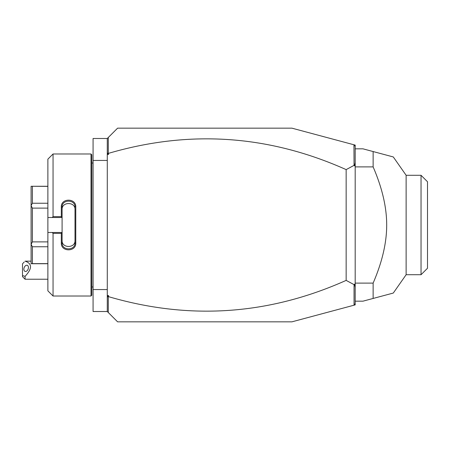 <?xml version="1.0" encoding="UTF-8"?>
<svg xmlns="http://www.w3.org/2000/svg" width="450" height="450" viewBox="0 0 450 450"><rect width="100%" height="100%" fill="white"/><g stroke="black" fill="none" stroke-linecap="round" stroke-linejoin="round"><path stroke-width="0.67" d="M107.28 160.442L93.077 160.442L93.077 138.487L107.28 138.487L117.608 128.16L291.921 128.16L353.947 144.776L354.049 165.369L354.521 165.831L355.191 165.51L355.191 303.598L354.049 305.089L354.049 284.631L346.151 280.389C268.836 314.966 189.641 320.394 108.568 296.668L107.561 296.308L108.568 295.571L108.568 296.668M107.28 289.558L93.077 289.558L93.077 160.442M355.191 303.598L355.191 304.886L291.921 321.84L117.608 321.84L107.28 311.512L93.077 311.512L93.077 289.558M91.007 153.984L91.007 296.016L91.783 295.239L91.783 154.761L91.007 153.984L53.049 153.984L53.049 216.647L61.312 216.647L61.312 206.949C60.902 197.916 76.179 197.921 75.774 206.949L75.774 243.051L74.998 242.854L74.998 209.542C75.409 201.549 61.672 201.549 62.089 209.542L62.089 207.146C61.667 199.17 75.414 199.164 74.998 207.146L75.774 206.949M53.049 153.984L47.88 159.148L47.88 217.513L52.183 217.513L53.049 216.647M52.183 217.513L62.089 217.513L61.312 216.647M62.089 217.423L62.089 207.146L61.312 206.949M62.089 217.513L62.089 232.577L61.312 233.353L53.049 233.353L52.183 232.487L47.88 232.487L47.88 290.852L53.049 296.016L53.049 233.353M75.774 243.051C76.179 252.084 60.902 252.084 61.312 243.051L61.312 233.353M61.312 243.051L62.089 242.854L62.089 232.577M74.998 240.458C75.409 248.451 61.672 248.451 62.089 240.458L62.089 242.854C61.667 250.83 75.414 250.836 74.998 242.854M62.089 232.487L52.183 232.487M47.88 217.513L47.88 232.487M47.88 203.248L32.389 203.248L31.095 205.588L31.095 186.266L47.88 186.368M47.88 241.886L32.389 241.886L31.095 244.328L31.095 205.588M31.095 205.672L32.389 208.114L47.88 208.114M32.389 241.886L32.389 208.114M31.095 244.328L32.389 246.752L47.88 246.752M47.88 263.632L32.389 263.632L32.389 246.752M32.389 263.632L31.095 263.734L31.095 244.412M32.389 203.248L32.389 186.368M108.298 312.531L108.298 296.859M353.947 144.776L355.191 145.114L355.191 165.51M354.049 284.631L354.521 284.169L355.191 284.49M346.151 280.389L346.151 169.611L354.049 165.369M355.191 162.557L354.521 165.831M355.191 146.402L354.049 144.911M107.28 311.512L107.28 152.376L107.561 153.692L108.298 153.141L108.298 137.469M108.298 153.141L108.568 154.429L107.28 154.429M346.151 169.611C268.836 135.034 189.641 129.606 108.568 153.332M107.28 295.571L108.568 295.571M107.28 297.624L107.561 296.308M107.28 152.376L107.28 138.487M108.568 154.429L107.561 153.692M355.191 287.443L354.521 284.169M355.191 301.179L362.942 301.179L373.129 298.451L373.129 283.106C382.185 262.108 386.707 242.736 386.691 225C386.707 207.253 382.185 187.886 373.129 166.894L355.191 166.894M373.129 283.106L355.191 283.106M355.191 148.821L362.942 148.821L393.289 156.949L373.129 151.549L393.289 156.949L373.129 151.549L373.129 166.894M373.129 298.451L393.289 293.051L373.129 298.451M421.043 274.714L427.5 268.256L427.5 181.744L421.043 175.286L421.043 274.714L406.131 274.714L406.131 175.286L393.294 156.949M25.082 279.231L22.5 276.649L22.5 275.586L25.082 276.334L25.082 279.231L47.88 279.231M22.5 275.586L22.5 263.841L24.266 261.968M25.082 276.334C32.316 268.588 32.316 263.537 25.082 261.169M28.434 267.502A3.229 2.121 -69.6 0 0 27.276 265.326A3.229 2.121 -69.6 0 0 23.867 269.201A3.229 2.121 -69.6 0 0 25.026 271.378A3.229 2.121 -69.6 0 0 28.434 267.502M91.783 163.024L93.077 163.024M91.007 296.016L53.049 296.016M47.88 263.734L31.095 263.734M47.88 186.266L31.095 186.266M91.783 286.976L93.077 286.976M406.131 274.714L393.294 293.051M421.043 175.286L406.131 175.286M31.095 261.152L25.082 261.152"/></g></svg>
